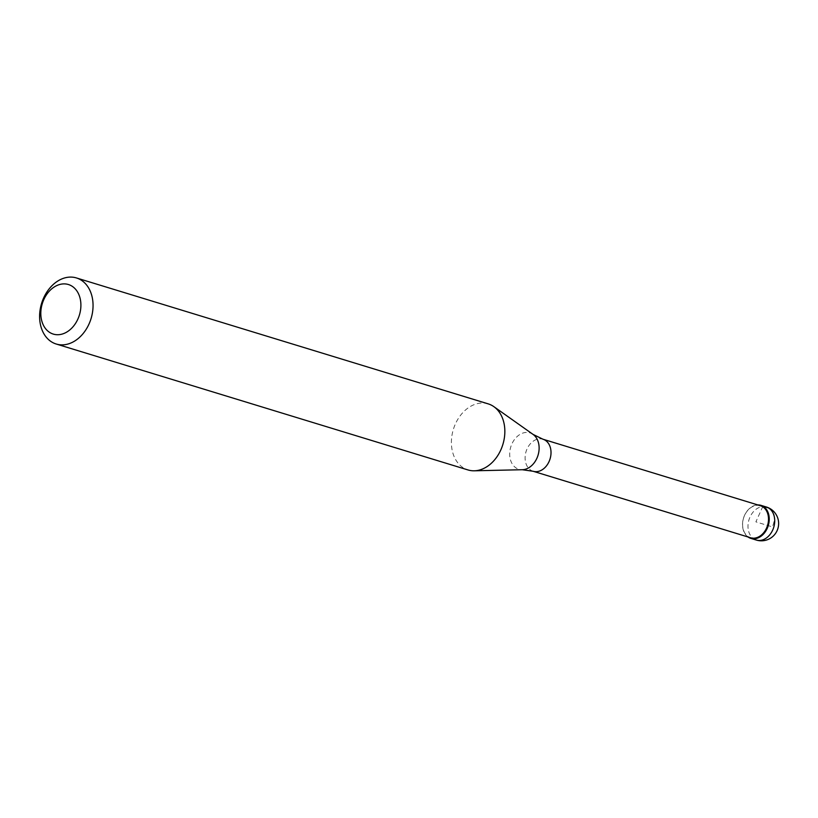 <?xml version="1.0" encoding="UTF-8"?>
<svg xmlns="http://www.w3.org/2000/svg" width="818" height="818" viewBox="0 0 818 818"><rect width="100%" height="100%" fill="white"/><g stroke="black" fill="none" stroke-linecap="round" stroke-linejoin="round"><path stroke-width="0.61" stroke-dasharray="4.09 3.07" d="M747.979 536.966A17.27 12.935 107 0 1 744.544 515.35A17.27 12.935 107 0 1 757.775 504.921A17.27 12.935 -73 0 0 744.544 515.35A17.27 12.935 -73 0 0 747.979 536.966M760.454 505.739A16.759 12.546 -73 0 0 744.554 515.442A16.759 12.546 -73 0 0 750.658 537.784M488.223 403.877A34.55 25.869 -73 0 0 455.432 423.888A34.55 25.869 -73 0 0 468.019 469.951M762.949 506.219L755.883 521.864L772.304 526.884A17.27 11.278 119.9 0 0 768.419 507.886M766.405 507.017A17.27 12.935 -73 0 0 750.014 517.027A17.27 12.935 -73 0 0 756.302 540.054M533.162 471.27A16.759 12.546 107 0 1 527.058 448.929A16.759 12.546 107 0 1 542.968 439.225M533.08 434.419A19.018 14.243 -73 0 0 511.915 443.898A19.018 14.243 -73 0 0 522.283 469.726"/><path stroke-width="1.23" d="M767.223 528.377A17.27 12.935 107 0 1 750.832 538.377A17.27 12.935 107 0 1 747.979 536.966A17.27 12.935 -73 0 0 767.223 528.377A17.27 12.935 -73 0 0 757.775 504.921A17.27 12.935 107 0 1 760.934 505.34A17.27 12.935 107 0 1 767.223 528.377M750.658 537.784A16.759 12.546 -73 0 0 766.558 528.08A16.759 12.546 -73 0 0 760.454 505.739L542.968 439.225A16.759 12.546 107 0 1 549.062 461.567A16.759 12.546 107 0 1 533.162 471.27L750.658 537.784M56.227 344.02L468.019 469.951A34.55 25.869 -73 0 0 474.256 470.8A34.55 25.869 -73 0 0 500.81 449.941A34.55 25.869 -73 0 0 493.878 406.669A34.55 25.869 -73 0 0 488.223 403.877L76.432 277.946A34.55 25.869 107 0 1 89.019 324.01A34.55 25.869 107 0 1 56.227 344.02A34.55 25.869 107 0 1 43.64 297.956A34.55 25.869 107 0 1 76.432 277.946M77.874 319.081A25.91 19.407 107 0 1 50.256 332.773A25.91 19.407 107 0 1 43.835 299.541A25.91 19.407 107 0 1 71.452 285.84A25.91 19.407 107 0 1 77.874 319.081M768.419 507.886L762.949 506.219M750.832 538.377L756.302 540.054A17.27 12.935 -73 0 0 772.703 530.044A17.27 12.935 -73 0 0 766.405 507.017L760.934 505.34M533.162 471.27L522.283 469.726A19.018 14.243 -73 0 0 536.905 458.244A19.018 14.243 -73 0 0 533.08 434.419L542.968 439.225M756.302 540.054A17.27 17.27 0 0 0 777.1 530.647A17.27 17.27 0 0 0 766.405 507.017M522.283 469.726L474.256 470.8M533.08 434.419L493.878 406.669"/></g></svg>
